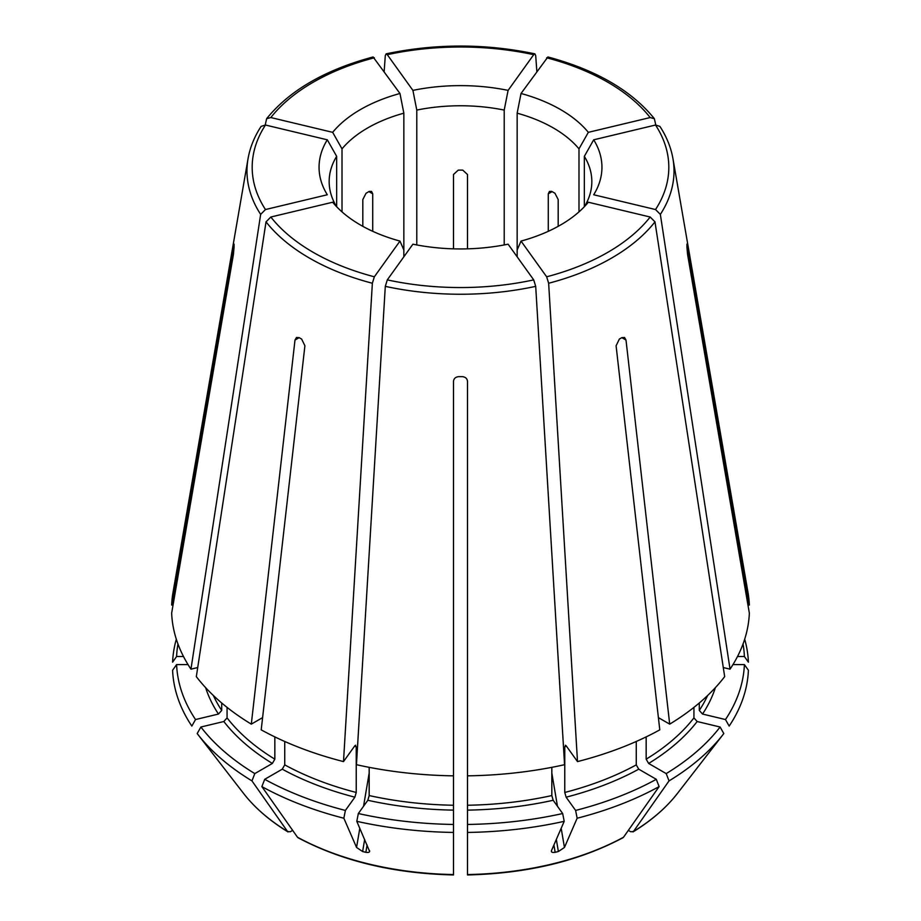 <?xml version="1.0" encoding="UTF-8"?>
<svg xmlns="http://www.w3.org/2000/svg" width="921" height="921" viewBox="0 0 921 921"><rect width="100%" height="100%" fill="white"/><g stroke="black" fill="none" stroke-linecap="round" stroke-linejoin="round"><path stroke-width="1.38" d="M725.472 719.543A283.99 163.961 0 0 0 744.398 664.594L748.405 670.258A287.985 166.275 0 0 1 729.167 726.082L725.472 719.543L702.527 714.051L699.292 710.425L699.292 702.988M744.398 664.594L732.955 664.594M723.284 667.541L730.042 669.164A288.929 166.816 0 0 0 749.349 613.121L687.55 254.254L686.916 246.932A226.416 130.724 180 0 0 686.916 244.905L687.008 244.007M730.042 669.164L660.345 214.386L655.533 209.551L593.7 194.757A141.443 81.658 180 0 0 593.7 139.808A236498.513 178402.201 144.3 0 1 584.34 156.34A131.335 75.821 180 0 1 591.835 181.587A131.335 75.821 180 0 1 584.49 206.58M686.916 244.905C686.916 243.397 687.135 243.823 687.55 246.172L686.916 246.172M747.956 605.039L749.349 605.039L687.55 246.172M749.349 605.039A288.929 166.816 0 0 0 748.002 592.502L672.963 158.723C671.006 147.544 666.654 136.757 659.885 126.373M659.862 126.373L655.533 125.026L593.7 139.808M584.34 206.73L584.34 156.34M743.028 643.986A283.99 163.961 0 0 1 744.398 656.512L748.405 662.164A287.985 166.275 0 0 0 744.675 639.22M744.398 656.512L737.502 656.512M655.787 124.968L654.347 118.694L650.168 117.554L588.335 132.336A141.443 81.658 180 0 0 521.033 93.482A236498.513 73896.608 103.4 0 1 517.153 113.179A131.335 75.821 180 0 1 578.987 148.868A236498.513 178402.201 144.3 0 0 588.335 132.336M654.359 118.659C631.438 90.431 595.956 69.869 547.903 56.964L521.033 93.482M558.184 226.336L558.184 199.535L554.949 193.26L551.748 191.407L549.446 191.418L548.283 193.813L548.283 231.321M517.153 256.821L517.153 113.179M578.987 211.888L578.987 148.868M467.5 433.71L467.5 428.795M536.839 71.435L535.7 55.605L534.905 53.902L533.708 54.684L508.093 90.385A141.443 81.658 180 0 0 412.907 90.385A236498.478 73896.608 76.6 0 0 416.787 110.083A131.335 75.821 180 0 1 504.213 110.083A236498.513 73896.608 103.4 0 0 508.093 90.385M384.161 71.435L385.3 55.605L386.095 53.902L387.292 54.684L412.907 90.385M467.5 248.843L467.5 174.495L462.756 170.132L460.5 170.097L458.244 170.132L453.5 174.495L453.5 248.843M416.787 244.951L416.787 110.083M504.213 244.951L504.213 110.083M453.5 510.982L453.5 510.142M265.213 124.968L266.653 118.694L270.832 117.554L332.665 132.336A141.443 81.658 180 0 1 399.967 93.482A236498.536 73896.619 76.6 0 0 403.847 113.179A131.335 75.821 180 0 0 342.013 148.868A236498.513 178402.201 35.7 0 1 332.665 132.336M266.641 118.659C289.562 90.431 325.044 69.869 373.097 56.964L399.967 93.482M372.717 231.321L372.717 193.813L371.554 191.418L369.252 191.407L366.051 193.26L362.816 199.535L362.816 226.336M342.013 211.888L342.013 148.868M403.847 256.821L403.847 113.179M176.325 639.22A287.985 166.275 0 0 0 172.595 662.164L176.602 656.512L183.498 656.512M177.972 643.986A283.99 163.961 0 0 0 176.602 656.512M173.044 605.039L171.651 605.039L233.45 246.172C233.865 243.823 234.084 243.397 234.084 244.905L233.992 244.007M261.115 126.373C254.346 136.757 249.994 147.544 248.037 158.723L172.998 592.502A288.929 166.816 0 0 0 171.651 605.039M197.716 667.541L190.958 669.164A288.929 166.816 0 0 1 171.651 613.121L233.45 254.254L234.084 246.932A226.416 130.724 180 0 1 234.084 244.905M190.958 669.164L260.655 214.386L265.467 209.551L327.3 194.757A141.443 81.658 180 0 1 327.3 139.808A236498.513 178402.201 35.7 0 0 336.66 156.34A131.335 75.821 180 0 0 329.165 181.587A131.335 75.821 180 0 0 336.51 206.58M261.138 126.373L265.467 125.026L327.3 139.808M336.66 206.73L336.66 156.34M292.648 830.374L290.253 831.755L287.571 831.525A1674070.858 966529.911 -60 0 1 251.963 780.893L254.795 773.594L272.363 763.451L274.838 759.169L274.838 736.892M243.558 793.418C254.726 807.763 269.542 820.611 288.031 831.951L287.571 831.525A237.653 137.206 0 0 1 243.558 793.418L197.601 734.095A287.985 166.275 0 0 0 251.963 780.893M227.073 707.386L227.073 717.896L223.838 721.523L200.893 727.014L197.186 733.553A287.985 166.275 0 0 0 197.601 734.095M195.528 719.543A283.99 163.961 0 0 1 176.602 664.594L172.595 670.258A287.985 166.275 0 0 0 191.833 726.082L195.528 719.543L218.473 714.051L221.708 710.425L221.708 702.988M176.602 664.594L188.045 664.594M200.893 727.014A283.99 163.961 0 0 0 254.795 773.594M262.6 717.62L251.306 724.136A288.929 166.816 0 0 1 196.323 676.636L266.019 221.857L270.832 217.022L332.665 202.229A141.443 81.658 180 0 0 399.967 241.083A236498.513 73896.608 -76.6 0 0 403.847 249.982M364.67 839.434L362.621 851.522L356.554 847.458L343.855 818.228L345.387 810.434L354.884 797.183L356.231 792.463L356.231 746.712L354.884 745.722L343.498 761.598A288.929 166.816 0 0 1 261.207 729.858L304.909 345.766L301.639 339.066A226.416 130.724 180 0 1 299.164 337.639L296.458 337.5L294.996 340.045L251.306 724.136M343.498 761.598L372.36 283.254L374.352 276.795L399.967 241.083M453.489 874.95C393.912 873.545 342.082 861.135 298.013 837.719L297.483 837.235A1674070.858 966529.911 -60 0 1 261.875 786.603A287.985 166.275 0 0 0 343.855 818.228M453.5 874.144L453.5 381.294C453.857 378.496 455.607 376.942 458.75 376.643A226.416 130.724 180 0 0 462.25 376.643C465.393 376.942 467.143 378.496 467.5 381.294L467.5 775.839A288.929 166.816 0 0 0 564.561 764.695L535.7 286.35L533.708 279.88L508.093 244.18A141.443 81.658 180 0 1 412.907 244.18L387.292 279.88A208.319 120.271 0 0 0 533.708 279.88M369.609 851.395L356.795 821.325A287.985 166.275 0 0 0 453.5 832.434M369.505 850.555C370.023 852.155 368.803 852.731 365.856 852.305A238.965 221.973 -111 0 1 362.621 851.522M261.875 786.603L264.707 779.316A283.99 163.961 0 0 0 345.387 810.434M264.707 779.316L282.263 769.173L284.739 764.879L284.739 741.474M355.702 745.216L354.884 745.722M356.795 821.325L358.327 813.531L367.836 800.28L369.171 795.56L369.171 767.343M358.327 813.531A283.99 163.961 0 0 0 453.5 824.456M387.292 279.88L385.3 286.35L356.439 764.695A288.929 166.816 0 0 0 453.5 775.839M467.5 874.144L467.5 832.434A287.985 166.275 0 0 0 564.205 821.325L562.673 813.531L553.164 800.28L551.829 795.56L551.829 767.343M467.511 874.95C527.088 873.545 578.918 861.135 622.987 837.719L623.517 837.235A1674070.858 966529.911 -120 0 0 659.125 786.603L656.293 779.316L638.737 769.173L636.261 764.879L636.261 741.474M561.188 828.267L564.446 847.458L577.145 818.228A287.985 166.275 0 0 0 659.125 786.603M564.446 847.458L558.379 851.522A238.965 221.973 111 0 1 555.144 852.305C552.197 852.731 550.988 852.144 551.495 850.555L564.205 821.325M551.391 851.395L551.495 850.555M467.5 832.434L467.5 824.456A283.99 163.961 0 0 0 562.673 813.531M467.5 824.456L467.5 775.839M577.145 818.228L575.613 810.434A283.99 163.961 0 0 0 656.293 779.316M575.613 810.434L566.116 797.183L564.769 792.463L564.769 746.712L566.116 745.722L577.502 761.598A288.929 166.816 0 0 0 659.793 729.858L616.091 345.766L619.361 339.066A226.416 130.724 180 0 0 621.836 337.639L624.542 337.5L626.004 340.045L669.694 724.136A288.929 166.816 0 0 0 724.677 676.636L654.981 221.857L650.168 217.022L588.335 202.229A141.443 81.658 180 0 1 521.033 241.083L546.648 276.795A208.319 120.271 0 0 0 650.168 217.022M565.298 745.216L566.116 745.722M628.352 830.374L630.747 831.755L633.429 831.525A1674070.858 966529.911 -120 0 0 669.037 780.893A287.985 166.275 0 0 0 723.399 734.095A287.985 166.275 0 0 0 723.814 733.553L720.107 727.014L697.162 721.523L693.927 717.896L693.927 707.386M669.037 780.893L666.205 773.594A283.99 163.961 0 0 0 720.107 727.014M666.205 773.594L648.637 763.451L646.162 759.169L646.162 736.892M658.4 717.62L669.694 724.136M577.502 761.598L548.64 283.254L546.648 276.795M517.153 249.982A236498.536 73896.619 -103.4 0 0 521.033 241.083M467.5 714.754L467.5 713.948M677.442 793.418C666.274 807.763 651.458 820.611 632.969 831.951L633.429 831.525A237.653 137.206 0 0 0 677.442 793.418L723.399 734.095M702.527 714.051A259.158 149.628 0 0 0 715.375 687.642M699.292 710.425A255.658 147.602 0 0 0 707.627 695.505M660.345 214.386A213.522 123.276 0 0 0 672.963 158.723M655.533 209.551A208.319 120.271 0 0 0 655.533 125.026M650.168 117.554A208.319 120.271 0 0 0 546.648 57.781M533.708 54.684A208.319 120.271 0 0 0 387.292 54.684M374.352 57.781A208.319 120.271 0 0 0 270.832 117.554M248.037 158.723A213.522 123.276 0 0 0 260.655 214.386M265.467 125.026A208.319 120.271 0 0 0 265.467 209.551M205.625 687.642A259.158 149.628 0 0 0 218.473 714.051M213.373 695.505A255.658 147.602 0 0 0 221.708 710.425M223.838 721.523A259.158 149.628 0 0 0 272.363 763.451M227.073 717.896A255.658 147.602 0 0 0 274.838 759.169M266.019 221.857A213.522 123.276 0 0 0 372.36 283.254M270.832 217.022A208.319 120.271 0 0 0 374.352 276.795M297.483 837.235A237.653 137.206 0 0 0 453.5 874.547M282.263 769.173A259.158 149.628 0 0 0 354.884 797.183M284.739 764.879A255.658 147.602 0 0 0 356.231 792.463M354.504 746.263A255.658 147.602 0 0 0 356.231 746.712M367.836 800.28A259.158 149.628 0 0 0 453.5 810.123M369.171 795.56A255.658 147.602 0 0 0 453.5 805.242M385.3 286.35A213.522 123.276 0 0 0 535.7 286.35M467.5 874.547A237.653 137.206 0 0 0 623.517 837.235M467.5 810.123A259.158 149.628 0 0 0 553.164 800.28M467.5 805.242A255.658 147.602 0 0 0 551.829 795.56M566.116 797.183A259.158 149.628 0 0 0 638.737 769.173M564.769 792.463A255.658 147.602 0 0 0 636.261 764.879M564.769 746.712A255.658 147.602 0 0 0 566.496 746.263M648.637 763.451A259.158 149.628 0 0 0 697.162 721.523M646.162 759.169A255.658 147.602 0 0 0 693.927 717.896M548.64 283.254A213.522 123.276 0 0 0 654.981 221.857M556.33 839.434L558.379 851.522M553.912 845.006L555.144 852.305M367.088 845.006L365.856 852.305M369.171 773.076L363.542 806.255M359.812 828.267L356.554 847.458M294.996 340.045L299.164 337.639M368.895 191.603L372.717 193.813M552.105 191.603L548.283 193.813M626.004 340.045L621.836 337.639M551.829 773.076L557.458 806.255M233.45 246.172L234.084 246.172M534.894 53.855C485.298 43.46 435.702 43.46 386.106 53.855"/></g></svg>
